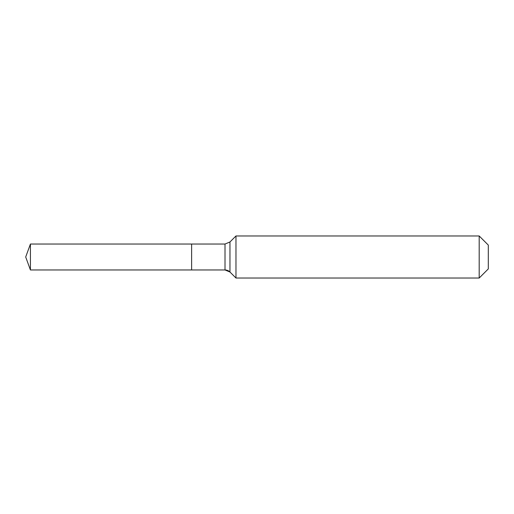 <?xml version="1.0" encoding="UTF-8"?>
<svg xmlns="http://www.w3.org/2000/svg" width="514" height="514" viewBox="0 0 514 514"><rect width="100%" height="100%" fill="white"/><g stroke="black" fill="none" stroke-linecap="round" stroke-linejoin="round"><path stroke-width="0.77" d="M488.3 268.918L479.189 278.029L235.971 278.029L229.964 272.022A7.01 7.01 0 0 0 225.01 269.966L30.422 269.966L25.7 257L30.422 244.034L225.01 244.034L229.964 241.978L235.971 235.971L479.189 235.971L488.3 245.082L488.3 268.918L479.189 278.029L479.189 235.971M25.7 257L30.422 269.966L30.422 244.034M479.189 278.029L235.971 278.029L229.964 272.022L225.01 269.966L191.626 269.966L191.626 244.034L191.626 269.966L30.422 269.966M235.971 278.029L235.971 235.971M225.01 269.966L225.01 244.034M229.964 272.022L229.964 241.978"/></g></svg>
